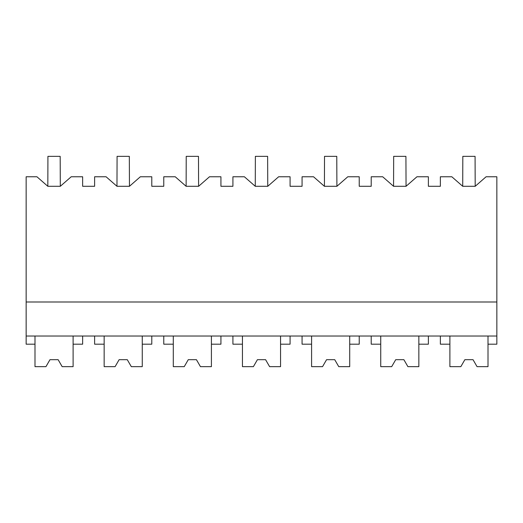 <?xml version="1.0" encoding="UTF-8"?>
<svg xmlns="http://www.w3.org/2000/svg" width="523" height="523" viewBox="0 0 523 523"><rect width="100%" height="100%" fill="white"/><g stroke="black" fill="none" stroke-linecap="round" stroke-linejoin="round"><path stroke-width="0.78" d="M73.109 336.028L73.109 366.649L62.159 366.649L58.138 359.687L49.973 359.687L45.952 366.649L34.995 366.649L34.995 344.193L26.15 344.193L26.15 176.767L36.937 176.767L47.822 186.293L60.308 186.293L71.2 176.767L82.641 176.767L82.641 186.293L94.617 186.293L94.617 176.767L106.084 176.767L116.975 186.293L129.456 186.293L140.347 176.767L151.788 176.767L151.788 186.293L163.764 186.293L163.764 176.767L175.231 176.767L186.123 186.293L198.603 186.293L209.494 176.767L220.935 176.767L220.935 186.293L232.918 186.293L232.918 176.767L244.378 176.767L255.27 186.293L267.756 186.293L278.641 176.767L290.082 176.767L290.082 186.293L302.065 186.293L302.065 176.767L313.525 176.767L324.417 186.293L336.904 186.293L347.795 176.767L359.236 176.767L359.236 186.293L371.212 186.293L371.212 176.767L382.679 176.767L393.564 186.293L406.051 186.293L416.942 176.767L428.383 176.767L428.383 186.293L440.359 186.293L440.359 176.767L451.826 176.767L462.718 186.293L475.198 186.293L486.089 176.767L496.85 176.767L496.85 344.193L488.005 344.193L488.005 336.028M47.822 186.293L47.926 156.351L60.178 156.351L60.308 186.293M26.15 336.028L496.85 336.028M34.995 344.193L34.995 336.028M26.15 301.993L496.85 301.993M488.005 344.193L488.005 366.649L477.048 366.649L473.027 359.687L464.862 359.687L460.841 366.649L449.891 366.649L449.891 344.193L440.359 344.193L440.359 336.028M449.891 344.193L449.891 336.028M73.109 344.193L82.641 344.193L82.641 336.028M349.704 336.028L349.704 366.649L338.754 366.649L334.733 359.687L326.568 359.687L322.547 366.649L311.59 366.649L311.59 344.193L302.065 344.193L302.065 336.028M311.59 344.193L311.59 336.028M349.704 344.193L359.236 344.193L359.236 336.028M142.263 336.028L142.263 366.649L131.306 366.649L127.285 359.687L119.12 359.687L115.099 366.649L104.149 366.649L104.149 344.193L94.617 344.193L94.617 336.028M104.149 344.193L104.149 336.028M142.263 344.193L151.788 344.193L151.788 336.028M211.41 336.028L211.41 366.649L200.453 366.649L196.432 359.687L188.267 359.687L184.246 366.649L173.296 366.649L173.296 344.193L163.764 344.193L163.764 336.028M173.296 344.193L173.296 336.028M211.41 344.193L220.935 344.193L220.935 336.028M371.212 336.028L371.212 344.193L380.737 344.193L380.737 366.649L391.694 366.649L395.715 359.687L403.88 359.687L407.901 366.649L418.851 366.649L418.851 336.028M418.851 344.193L428.383 344.193L428.383 336.028M380.737 344.193L380.737 336.028M232.918 336.028L232.918 344.193L242.443 344.193L242.443 336.028M242.443 344.193L242.443 366.649L253.394 366.649L257.414 359.687L265.586 359.687L269.606 366.649L280.557 366.649L280.557 336.028M280.557 344.193L290.082 344.193L290.082 336.028M462.718 186.293L462.822 156.351L475.074 156.351L475.198 186.293M393.564 186.293L393.669 156.351L405.92 156.351L406.051 186.293M324.417 186.293L324.522 156.351L336.773 156.351L336.904 186.293M255.27 186.293L255.374 156.351L267.626 156.351L267.756 186.293M186.123 186.293L186.227 156.351L198.479 156.351L198.603 186.293M116.975 186.293L117.08 156.351L129.331 156.351L129.456 186.293M49.973 359.687L58.138 359.687M119.12 359.687L127.285 359.687M188.267 359.687L196.432 359.687M257.414 359.687L265.586 359.687M326.568 359.687L334.733 359.687M395.715 359.687L403.88 359.687M464.862 359.687L473.027 359.687"/></g></svg>
